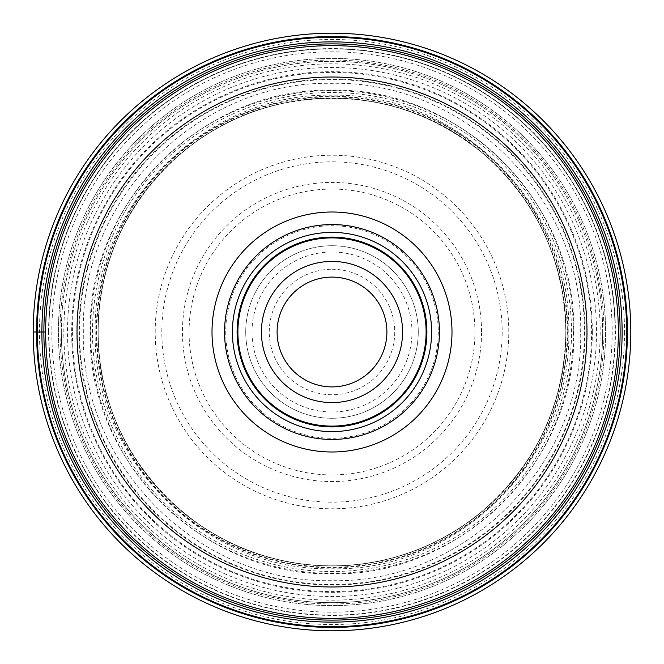 <?xml version="1.0" encoding="UTF-8"?>
<svg xmlns="http://www.w3.org/2000/svg" width="664" height="664" viewBox="0 0 664 664"><rect width="100%" height="100%" fill="white"/><g stroke="black" fill="none" stroke-linecap="round" stroke-linejoin="round"><path stroke-width="0.5" stroke-dasharray="3.32 2.49" d="M618.35 332A286.35 286.35 0 0 0 332.116 45.65A286.35 286.35 0 0 0 45.65 332A286.35 286.35 0 0 0 331.884 618.35A286.35 286.35 0 0 0 618.35 332A286.35 286.35 0 0 0 332.116 45.65A286.35 286.35 0 0 0 45.65 332L60.026 332A271.974 271.974 0 0 0 332 603.974A271.974 271.974 0 0 0 603.974 332A271.974 271.974 0 0 0 332 60.026A271.974 271.974 0 0 0 60.026 332L98.164 332A233.836 233.836 0 0 1 332 98.164A233.836 233.836 0 0 1 565.836 332A233.836 233.836 0 0 1 332 565.836A233.836 233.836 0 0 1 98.164 332A233.836 233.836 0 0 0 332 565.836A233.836 233.836 0 0 0 565.836 332A233.836 233.836 0 0 0 332 98.164A233.836 233.836 0 0 0 98.164 332L67.496 332A264.504 264.504 0 0 0 332 596.504A264.504 264.504 0 0 0 596.504 332A264.504 264.504 0 0 0 332 67.496A264.504 264.504 0 0 0 67.496 332L33.2 332A298.8 298.8 0 0 0 332 630.8A298.8 298.8 0 0 0 630.8 332A298.8 298.8 0 0 0 332 33.2A298.8 298.8 0 0 0 33.2 332A298.8 298.8 0 0 0 332 630.8A298.8 298.8 0 0 0 630.8 332A298.8 298.8 0 0 0 332 33.2A298.8 298.8 0 0 0 33.2 332M567.728 332A235.728 235.728 0 0 1 332 567.728A235.728 235.728 0 0 1 96.272 332A235.728 235.728 0 0 1 332 96.272A235.728 235.728 0 0 1 567.728 332M568.782 332C571.712 205.433 458.567 92.288 332 95.218C205.433 92.288 92.288 205.433 95.218 332C92.288 458.567 205.433 571.712 332 568.782C458.567 571.712 571.712 458.567 568.782 332M573.771 332C576.759 461.231 461.231 576.759 332 573.771C202.769 576.759 87.241 461.231 90.229 332C87.241 202.769 202.769 87.241 332 90.238C461.231 87.241 576.759 202.769 573.762 332M580.66 332C583.739 199.075 464.924 80.261 332 83.34C199.075 80.261 80.261 199.075 83.34 332C80.261 464.924 199.075 583.739 332 580.668C464.924 583.739 583.739 464.924 580.668 332M615.113 332A283.113 283.113 0 0 0 332 48.887A283.113 283.113 0 0 0 48.887 332A283.113 283.113 0 0 1 332.116 48.887A283.113 283.113 0 0 1 615.113 332.241A283.113 283.113 0 0 1 331.884 615.113A283.113 283.113 0 0 1 48.887 332A283.113 283.113 0 0 0 332 615.113A283.113 283.113 0 0 0 615.113 332A283.113 283.113 0 0 0 332.116 48.887A283.113 283.113 0 0 0 48.887 332M72.409 332A259.591 259.591 0 0 0 332 591.591A259.591 259.591 0 0 0 591.591 332A259.591 259.591 0 0 0 332 72.409A259.591 259.591 0 0 0 72.409 332M332 237.886A94.114 94.114 0 0 1 426.114 332A94.114 94.114 0 0 1 332 426.114A94.114 94.114 0 0 1 237.886 332A94.114 94.114 0 0 1 332 237.886M418.27 332A86.27 86.27 0 0 1 332 418.27A86.27 86.27 0 0 1 245.73 332A86.27 86.27 0 0 1 332 245.73A86.27 86.27 0 0 1 418.27 332A86.27 86.27 0 0 0 331.875 245.73A86.27 86.27 0 0 0 245.73 332.249A86.27 86.27 0 0 0 332.124 418.27A86.27 86.27 0 0 0 418.27 331.751A86.27 86.27 0 0 0 331.875 245.73A86.27 86.27 0 0 0 245.73 332.249A86.27 86.27 0 0 0 332.124 418.27A86.27 86.27 0 0 0 418.27 332M332 269.26A62.74 62.74 0 0 1 394.74 332A62.74 62.74 0 0 1 332 394.74A62.74 62.74 0 0 1 269.26 332A62.74 62.74 0 0 1 332 269.26M386.896 332A54.896 54.896 0 0 1 332 386.896A54.896 54.896 0 0 1 277.104 332A54.896 54.896 0 0 1 332 277.104A54.896 54.896 0 0 1 386.896 332M402.583 332A70.583 70.583 0 0 1 332 402.583A70.583 70.583 0 0 1 261.417 332A70.583 70.583 0 0 1 332 261.417A70.583 70.583 0 0 1 402.583 332M439.444 332A107.443 107.443 0 0 1 332.124 439.444A107.443 107.443 0 0 1 224.556 332A107.443 107.443 0 0 1 331.875 224.556A107.443 107.443 0 0 1 439.444 332A107.443 107.443 0 0 0 331.875 224.556A107.443 107.443 0 0 0 224.556 332.249A107.443 107.443 0 0 0 332.124 439.444A107.443 107.443 0 0 0 439.444 332A107.443 107.443 0 0 1 332 439.444A107.443 107.443 0 0 1 224.556 332A107.443 107.443 0 0 1 332 224.556A107.443 107.443 0 0 1 439.444 332A107.443 107.443 0 0 0 331.875 224.556A107.443 107.443 0 0 0 224.556 332.249A107.443 107.443 0 0 0 332.124 439.444A107.443 107.443 0 0 0 439.444 332M232.4 332A99.6 99.6 0 0 1 332 232.4A99.6 99.6 0 0 1 431.6 332A99.6 99.6 0 0 1 332 431.6A99.6 99.6 0 0 1 232.4 332M61.329 332A270.671 270.671 0 0 1 331.875 61.329A270.671 270.671 0 0 1 602.671 332A270.671 270.671 0 0 1 332.124 602.671A270.671 270.671 0 0 1 61.329 332A270.671 270.671 0 0 0 332.116 602.671A270.671 270.671 0 0 0 602.671 331.768A270.671 270.671 0 0 0 331.884 61.329A270.671 270.671 0 0 0 61.329 332.232A270.671 270.671 0 0 0 332.116 602.671A270.671 270.671 0 0 0 602.671 332M585.009 332A253.009 253.009 0 0 1 332 585.009A253.009 253.009 0 0 1 78.991 332A253.009 253.009 0 0 1 332 78.991A253.009 253.009 0 0 1 585.009 332M584.469 332A252.469 252.469 0 0 1 332 584.469A252.469 252.469 0 0 1 79.531 332A252.469 252.469 0 0 1 332 79.531A252.469 252.469 0 0 1 584.469 332M592.313 332A260.313 260.313 0 0 0 332 71.687A260.313 260.313 0 0 0 71.687 332A260.313 260.313 0 0 0 332 592.313A260.313 260.313 0 0 0 592.313 332M600.173 332A268.173 268.173 0 0 1 332 600.173A268.173 268.173 0 0 1 63.827 332A268.173 268.173 0 0 1 332 63.827A268.173 268.173 0 0 1 600.173 332M624.525 332A292.525 292.525 0 0 1 332 624.525A292.525 292.525 0 0 1 39.475 332A292.525 292.525 0 0 1 332 39.475A292.525 292.525 0 0 1 624.525 332M573.397 332A241.397 241.397 0 0 1 332 573.397A241.397 241.397 0 0 1 90.603 332A241.397 241.397 0 0 1 332 90.603A241.397 241.397 0 0 1 573.397 332M571.513 332A239.513 239.513 0 0 0 332 92.487A239.513 239.513 0 0 0 92.487 332A239.513 239.513 0 0 0 332 571.513A239.513 239.513 0 0 0 571.513 332M567.197 332A235.197 235.197 0 0 0 332 96.803A235.197 235.197 0 0 0 96.803 332A235.197 235.197 0 0 0 332 567.197A235.197 235.197 0 0 0 567.197 332M565.836 332A233.836 233.836 0 0 0 332 98.164A233.836 233.836 0 0 0 98.164 332A233.836 233.836 0 0 0 332 565.836A233.836 233.836 0 0 0 565.836 332M566.027 332A234.027 234.027 0 0 1 332 566.027A234.027 234.027 0 0 1 97.973 332A234.027 234.027 0 0 1 332 97.973A234.027 234.027 0 0 1 566.027 332M51.825 331.768A280.175 280.175 0 0 0 331.884 612.175A280.175 280.175 0 0 0 612.175 332A280.175 280.175 0 0 0 332.116 51.825A280.175 280.175 0 0 0 51.825 331.768M58.39 332A273.609 273.609 0 0 1 331.884 58.39A273.609 273.609 0 0 1 605.609 332A273.609 273.609 0 0 1 332.116 605.609A273.609 273.609 0 0 1 58.39 332A273.609 273.609 0 0 0 332.124 605.609A273.609 273.609 0 0 0 605.609 331.759A273.609 273.609 0 0 0 331.875 58.39A273.609 273.609 0 0 0 58.39 332M155.202 332A176.798 176.798 0 0 1 332 155.202A176.798 176.798 0 0 1 508.798 332A176.798 176.798 0 0 1 332 508.798A176.798 176.798 0 0 1 155.202 332M502.167 332.365A170.167 170.167 0 0 1 331.817 502.167A170.167 170.167 0 0 1 161.833 331.635A170.167 170.167 0 0 1 332.183 161.833A170.167 170.167 0 0 1 502.167 332.365M481.558 331.768A149.558 149.558 0 0 0 331.884 182.442A149.558 149.558 0 0 0 182.442 332.232A149.558 149.558 0 0 0 332.116 481.558A149.558 149.558 0 0 0 481.558 331.768M189.066 332.224A142.934 142.934 0 0 0 332.116 474.934A142.934 142.934 0 0 0 474.934 331.776A142.934 142.934 0 0 0 331.884 189.066A142.934 142.934 0 0 0 189.066 332.224M252.005 332.232A79.995 79.995 0 0 0 332.116 411.995A79.995 79.995 0 0 0 411.995 331.768A79.995 79.995 0 0 0 331.884 252.005A79.995 79.995 0 0 0 252.005 332.232M438.265 332A106.265 106.265 0 0 1 332.124 438.265A106.265 106.265 0 0 1 225.735 332A106.265 106.265 0 0 1 331.875 225.735A106.265 106.265 0 0 1 438.265 332M48.588 331.768A283.412 283.412 0 0 1 332.116 48.588A283.412 283.412 0 0 1 615.412 332.232A283.412 283.412 0 0 1 331.884 615.412A283.412 283.412 0 0 1 48.588 331.768M98.181 332C96.039 442.398 182.675 545.468 291.803 562.333C324.854 568.019 357.639 566.732 390.15 558.474C425.093 549.385 456.326 533.159 483.849 509.794C537.118 462.493 564.441 403.231 565.819 332C564.441 260.769 537.118 201.507 483.849 154.206C425.317 106.439 358.892 89.383 284.582 103.044C178.624 122.965 96.205 224.2 98.181 332"/><path stroke-width="1" d="M33.2 332A298.8 298.8 0 0 1 332 33.2A298.8 298.8 0 0 1 630.8 332A298.8 298.8 0 0 1 332 630.8A298.8 298.8 0 0 1 33.2 332L36.586 332A295.414 295.414 0 0 1 332 36.586A295.414 295.414 0 0 1 627.414 332A295.414 295.414 0 0 1 332 627.414A295.414 295.414 0 0 1 36.586 332L37.325 332A294.675 294.675 0 0 1 332 37.325A294.675 294.675 0 0 1 626.675 332A294.675 294.675 0 0 1 332 626.675A294.675 294.675 0 0 1 37.325 332L45.65 332A286.35 286.35 0 0 1 332.174 45.65A286.35 286.35 0 0 1 618.35 332.34A286.35 286.35 0 0 1 331.826 618.35A286.35 286.35 0 0 1 45.65 332A286.35 286.35 0 0 0 331.826 618.35A286.35 286.35 0 0 0 618.35 332M386.896 332A54.896 54.896 0 0 0 332 277.104A54.896 54.896 0 0 0 277.104 332A54.896 54.896 0 0 0 332 386.896A54.896 54.896 0 0 0 386.896 332M402.583 332A70.583 70.583 0 0 0 332.116 261.417A70.583 70.583 0 0 0 261.417 332A70.583 70.583 0 0 0 331.884 402.583A70.583 70.583 0 0 0 402.583 332A70.583 70.583 0 0 0 332.116 261.417A70.583 70.583 0 0 0 261.417 332M232.4 332A99.6 99.6 0 0 0 332 431.6A99.6 99.6 0 0 0 431.6 332A99.6 99.6 0 0 0 332 232.4A99.6 99.6 0 0 0 232.4 332M332 439.444A107.443 107.443 0 0 0 439.444 332A107.443 107.443 0 0 0 332 224.556A107.443 107.443 0 0 0 224.556 332A107.443 107.443 0 0 0 332 439.444M332 451.993A119.993 119.993 0 0 0 451.993 332A119.993 119.993 0 0 0 332 212.007A119.993 119.993 0 0 0 212.007 332A119.993 119.993 0 0 0 332 451.993M620.118 332A288.118 288.118 0 0 1 332 620.118A288.118 288.118 0 0 1 43.882 332A288.118 288.118 0 0 1 332 43.882A288.118 288.118 0 0 1 620.118 332M622.118 332A290.118 290.118 0 0 0 332 41.882A290.118 290.118 0 0 0 41.882 332A290.118 290.118 0 0 0 332 622.118A290.118 290.118 0 0 0 622.118 332M237.886 331.693A94.114 94.114 0 0 1 332.158 237.886A94.114 94.114 0 0 1 426.114 332.307A94.114 94.114 0 0 1 331.842 426.114A94.114 94.114 0 0 1 237.886 331.693M237.106 332A94.894 94.894 0 0 1 332 237.106A94.894 94.894 0 0 1 426.894 332A94.894 94.894 0 0 1 332 426.894A94.894 94.894 0 0 1 237.106 332M586.984 332.307A254.984 254.984 0 0 1 331.851 586.984A254.984 254.984 0 0 1 77.016 331.693A254.984 254.984 0 0 1 332.149 77.016A254.984 254.984 0 0 1 586.984 332.307"/></g></svg>
